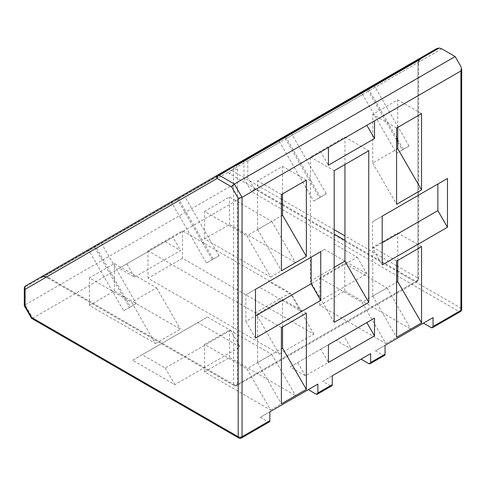 <?xml version="1.0" encoding="UTF-8"?>
<svg xmlns="http://www.w3.org/2000/svg" width="486" height="486" viewBox="0 0 486 486"><rect width="100%" height="100%" fill="white"/><g stroke="black" fill="none" stroke-linecap="round" stroke-linejoin="round"><path stroke-width="0.36" stroke-dasharray="2.43 1.82" d="M420.214 58.551L420.013 58.83A1.628 1.203 39.1 0 1 420.123 58.654L420.469 58.211M420.013 58.83L418.792 60.252A1.628 0.942 60 0 1 419.132 59.505M235.078 165.41A1.628 0.565 -105.2 0 0 234.872 165.726L233.031 166.169C234.112 165.732 234.301 166.674 233.59 168.982L185.099 196.976A2.716 2.217 60 0 0 181.825 195.737L233.031 166.169M236.876 164.73A1.628 0.942 -120 0 0 236.536 165.477L234.872 165.726M25.655 285.896L41.152 276.959L42.713 276.668A1.628 1.203 -99.1 0 0 42.507 276.674A1.628 1.203 -99.1 0 0 42.482 276.674A1.628 1.203 -99.1 0 0 41.589 277.621L41.018 277.032C42.428 276.406 44.426 276.297 47.008 276.704L233.59 384.432A2.716 1.567 0 0 0 237.435 384.432A2.716 1.567 60 0 1 236.87 385.671A2.716 1.567 60 0 1 235.51 385.538L48.928 277.816A2.716 1.567 -60 0 1 47.573 277.949A2.716 1.567 -60 0 1 47.008 276.704L95.499 248.71L129.44 307.492L136.226 303.574L100.93 242.441L95.171 245.764L130.467 306.897L123.681 310.815L88.385 249.683L92.225 247.465A2.716 2.217 -120 0 1 95.499 248.71M42.713 276.668L44.554 276.321A1.628 0.942 -120 0 0 43.74 276.236A1.628 0.942 -120 0 0 43.4 276.984L41.589 277.621L25.096 287.141L25.096 304.844L243.96 178.484L247.799 177.566L254.354 188.92L460.904 308.173A2.716 1.567 180 0 1 461.7 309.278M281.4 199.211L231.318 170.3C228.961 169.754 228.244 169.122 229.161 168.405L227.466 170.3A1.628 0.565 45.2 0 1 227.472 169.814L227.472 169.814A1.628 0.565 45.2 0 1 227.855 169.778L229.161 168.405L436.537 48.679M431.149 327.57L458.984 311.496L251.639 191.788L243.96 178.484L243.96 160.781L227.466 170.3L225.656 171.758A1.628 0.942 60 0 1 225.99 171.017A1.628 0.942 60 0 1 226.81 171.096L227.855 169.778M361.074 359.16L322.674 381.328L330.352 385.763A2.716 1.567 -120 0 0 331.713 385.896M322.674 381.328L332.272 375.781M308.276 389.638L260.277 417.353L267.956 421.781A2.716 1.567 -120 0 0 269.317 421.921M134.525 277.135L126.846 263.831L119.167 268.266L134.525 277.135L180.604 250.533L165.246 241.664L32.775 318.148L240.12 437.856L267.956 421.781M254.354 188.92L251.639 191.788L165.246 241.664L172.925 237.229L180.604 250.533M423.47 323.135L375.471 350.843L383.15 355.278A2.716 1.567 -120 0 0 384.505 355.412M336.112 340.315L290.039 366.918L305.396 375.781L351.475 349.179L336.112 340.315L343.79 335.881L351.475 349.179M270.647 277.026L295.603 262.616L229.562 224.483L204.6 238.893L270.647 277.026L246.839 235.789L204.6 211.404L229.562 196.994L271.796 221.379L246.839 235.789M385.835 343.529L410.798 329.119L344.75 290.993L319.794 305.396L385.835 343.529L362.034 302.298L319.794 277.907L344.75 263.503L386.99 287.888L362.034 302.298M279.286 354.057L313.841 334.107L182.523 258.291L147.969 278.241L279.286 354.057L255.478 312.826L147.969 250.752L182.523 230.801L290.039 292.876L255.478 312.826M270.647 410.032L295.603 395.622L229.562 357.496L204.6 371.905L270.647 410.032L246.839 368.801L204.6 344.416L229.562 330.006L271.796 354.391L246.839 368.801M155.453 343.529L180.415 329.119L114.368 290.993L89.412 305.396L155.453 343.529L131.645 302.298L89.412 277.907L114.368 263.503L156.607 287.888L131.645 302.298M197.881 322.583L132.605 360.266L174.845 384.651L240.12 346.968L197.881 322.583L207.479 317.036L230.522 330.34L240.12 346.968M324.593 249.421L259.317 287.111L301.557 311.496L366.833 273.806L324.593 249.421L268.916 281.57L291.958 294.868L301.557 311.496M31.651 318.415L32.775 318.148L25.096 304.844L24.3 305.682M260.277 417.353L269.876 411.806M286.23 136.232A2.716 2.217 60 0 0 286.594 138.382L320.535 197.164L313.749 201.083L279.808 142.301L231.318 170.3A2.716 1.567 -60 0 1 229.398 173.624L281.4 203.646M397.742 139.646L403.344 149.354L396.558 153.272L362.617 94.491A2.716 2.217 -120 0 1 362.252 92.34M290.999 132.702L326.294 193.841L319.509 197.759L284.547 137.204M320.535 197.164L326.294 193.841M419.649 59.14L417.899 62.573A2.716 1.567 180 0 1 418.695 63.678A2.716 1.567 180 0 1 417.899 64.79L418.792 60.252L236.536 165.477L237.435 168.982A2.716 1.567 180 0 1 233.59 168.982L233.59 384.432A2.716 1.567 -60 0 0 234.155 385.671A2.716 2.716 0 0 0 236.87 385.671L417.34 281.479A2.716 1.567 -120 0 0 417.899 280.24A2.716 1.567 0 0 0 418.695 279.128A2.716 1.567 0 0 0 417.899 278.022A2.716 1.567 -60 0 1 415.98 281.345L235.51 385.538A2.716 1.567 -60 0 1 234.155 385.671L47.573 277.949C45.769 277.008 43.904 276.613 41.966 276.753M282.548 326.902L282.548 299.412L257.592 313.822L257.592 362.592L281.4 348.851M282.548 193.89L282.548 166.4L257.592 180.81L257.592 229.58L281.4 215.839M397.742 260.399L397.742 232.909L372.78 247.319L372.78 296.089L396.588 282.342M397.742 127.381L397.742 99.891L372.78 114.301L372.78 163.077L396.588 149.33M344.945 164.517L344.945 137.028L310.39 156.978L310.39 281.121L334.192 267.379M176.953 198.543L212.248 259.682L219.04 255.764L206.489 263.005L171.194 201.872L176.953 198.543L100.93 242.441M219.04 255.764L185.099 196.976M41.152 276.959L92.225 247.465M369.038 88.422A2.716 2.217 60 0 0 369.409 90.566L396.588 137.647M373.807 84.892L409.103 146.025L402.317 149.949L397.742 142.021M403.344 149.354L409.103 146.025M279.808 142.301A2.716 2.217 -120 0 1 279.444 140.15M233.171 166.09L229.161 168.405L233.171 166.09M313.749 201.083L319.509 197.759M181.825 195.737L177.985 197.954L213.281 259.087M129.44 307.492L123.681 310.815M334.192 243.881L357.234 257.185L291.958 294.868M357.234 257.185L366.833 273.806M259.317 287.111L268.916 281.57M132.605 360.266L142.21 354.725L165.246 368.024L230.522 330.34M142.21 354.725L207.479 317.036M165.246 368.024L174.845 384.651M372.592 221.713L382.19 216.167L372.592 221.713L372.592 248.316L382.19 264.943M382.19 242.769L372.592 248.316M245.88 294.868L255.478 289.328L245.88 294.868L245.88 321.471L255.478 315.93M245.88 321.471L255.478 338.098M396.558 153.272L402.317 149.949M396.588 140.023L367.361 89.394M212.248 259.682L206.489 263.005M177.985 197.954L171.194 201.872M136.226 303.574L130.467 306.897M95.171 245.764L88.385 249.683M313.841 334.107L290.039 292.876M182.523 230.801L182.523 258.291M204.6 238.893L204.6 211.404M229.562 224.483L229.562 196.994M271.796 221.379L295.603 262.616M319.794 305.396L319.794 277.907M344.75 290.993L344.75 263.503M386.99 287.888L410.798 329.119M344.945 137.028L368.752 150.769M385.07 345.303L375.471 350.843M396.588 128.049L372.78 114.301M421.55 113.639L397.742 99.891M372.78 163.077L396.588 204.308M396.588 261.061L372.78 247.319M421.55 246.651L397.742 232.909M372.78 296.089L396.588 337.32M147.969 250.752L147.969 278.241M126.846 263.831L172.925 237.229M305.396 375.781L297.718 362.483L290.039 366.918M297.718 362.483L343.79 335.881M114.368 290.993L114.368 263.503M89.412 305.396L89.412 277.907M156.607 287.888L180.415 329.119M229.562 357.496L229.562 330.006M204.6 371.905L204.6 344.416M271.796 354.391L295.603 395.622M310.39 156.978L334.192 170.72M334.192 322.358L310.39 281.121M320.754 151.881L328.433 147.446L320.754 151.881L328.433 165.179M320.754 349.179L328.433 344.75L320.754 349.179L328.433 362.483M306.356 180.142L282.548 166.4M281.4 194.552L257.592 180.81M257.592 229.58L281.4 270.811M306.356 313.154L282.548 299.412M281.4 327.564L257.592 313.822M257.592 362.592L281.4 403.83M225.656 171.758L43.4 276.984M48.928 277.816L44.554 276.321L226.81 171.096L229.398 173.624M441.731 48.813L247.799 160.781A2.716 1.567 180 0 0 243.96 160.781A2.716 1.567 60 0 1 244.525 159.536A2.716 2.217 60 0 1 247.799 160.781L247.799 177.566M315.955 394.073L330.352 385.763M368.752 363.589L383.15 355.278M460.345 311.629A2.716 1.567 60 0 1 458.984 311.496A2.716 1.567 120 0 0 460.904 308.173L460.904 66.527M238.76 437.989A2.716 1.567 120 0 0 240.12 437.856A2.716 1.567 -120 0 0 241.475 437.989M25.096 287.141A2.716 1.567 -0 0 0 24.3 288.247M282.548 204.308L334.192 234.124M344.945 240.333L396.588 270.149M397.742 270.817L415.98 281.345A2.716 1.567 -120 0 0 417.34 281.479A2.716 2.716 0 0 0 418.695 279.128L418.695 63.678C418.926 61.157 419.515 59.341 420.457 58.229M286.594 138.382L362.617 94.491M369.409 90.566L417.899 62.573L417.899 278.022L397.742 266.383M237.435 168.982L237.435 384.432L417.899 280.24L417.899 64.79M396.588 265.714L344.945 235.898M334.192 229.696L282.548 199.88M41.948 276.753L43.74 276.242L225.99 171.017L229.161 168.405"/><path stroke-width="0.73" d="M420.469 58.211L420.123 58.654A1.628 1.203 39.1 0 1 420.135 58.636A1.628 1.203 39.1 0 1 421.398 58.332L421.18 57.542L420.214 58.551M420.135 58.636L419.132 59.505A1.628 0.942 60 0 1 419.947 59.584L421.398 58.332L439.253 48.029L441.731 48.813L455.145 56.552L234.361 184.024L219.028 175.173L235.522 165.647A1.628 0.565 -105.2 0 0 235.096 165.404A1.628 0.565 -105.2 0 0 235.096 165.41A1.628 0.565 -105.2 0 0 235.078 165.41M233.493 165.957L237.69 164.809A1.628 0.942 -120 0 0 236.876 164.73L233.031 166.169L25.655 285.896A2.716 1.567 -120 0 0 25.096 287.141M421.18 57.542L436.537 48.679L439.253 48.029M269.876 420.676L242.04 436.75A2.716 1.567 180 0 1 238.201 436.75A2.716 1.567 120 0 0 238.76 437.989A2.716 2.716 0 0 0 241.475 437.989L269.317 421.921A2.716 1.567 -120 0 0 269.876 420.676L269.876 411.806L317.874 384.098L317.874 392.967A2.716 1.567 60 0 1 317.315 394.207L331.713 385.896A2.716 1.567 -120 0 0 332.272 384.651L332.272 375.781L370.672 353.614L370.672 362.483A2.716 1.567 60 0 1 370.107 363.728A2.716 1.567 60 0 1 368.752 363.589L361.074 359.16L370.672 353.614M317.315 394.207A2.716 1.567 60 0 1 315.955 394.073L308.276 389.638L317.874 384.098M431.149 327.57L423.47 323.135L433.069 317.589L433.069 326.458A2.716 1.567 60 0 1 432.504 327.704A2.716 1.567 60 0 1 431.149 327.57M370.107 363.728L384.505 355.412A2.716 1.567 -120 0 0 385.07 354.173L385.07 345.303L433.069 317.589M374.512 138.577L366.833 125.279L374.512 120.844L374.512 138.577L328.433 165.179L328.433 147.446L460.904 70.962L460.904 310.39L433.069 326.458M238.201 198.245L238.201 436.75L31.651 317.498L25.096 306.144L25.096 289.358A2.716 2.217 -120 0 1 25.655 285.896A2.716 2.716 0 0 0 24.3 288.247A2.716 1.567 -0 0 0 25.096 289.358L217.108 178.496A2.716 1.567 -60 0 1 219.028 175.173A2.716 1.567 -120 0 0 217.673 175.039A2.716 2.217 60 0 0 217.108 178.496L231.646 186.891L238.201 198.245L242.04 197.322L366.833 125.279M382.19 216.167L447.466 178.484L447.466 227.254L382.19 264.943L382.19 216.167L437.868 184.024L437.868 210.626L382.19 242.769M255.478 289.322L320.754 251.639L320.754 300.409L255.478 338.098L255.478 289.322L311.155 257.179L311.155 283.781L320.754 300.409M306.356 256.408L281.4 270.811L281.4 194.552L306.356 180.142L306.356 256.408L282.548 215.17L282.548 193.89M306.356 389.42L281.4 403.83L281.4 327.564L306.356 313.154L306.356 389.42L282.548 348.183L282.548 326.902M328.433 344.75L374.512 318.148L374.512 335.881L328.433 362.483L328.433 344.75L374.512 318.148M334.192 170.72L368.752 150.769L368.752 302.407L334.192 322.358L334.192 170.72M421.55 322.911L396.588 337.32L396.588 261.061L421.55 246.651L421.55 322.911L397.742 281.68L397.742 260.399M421.55 189.898L396.588 204.308L396.588 128.049L421.55 113.639L421.55 189.898L397.742 148.667L397.742 127.381M455.145 56.552L460.904 66.527L461.7 69.206L460.904 70.962M279.444 140.15A2.716 2.217 -120 0 1 280.373 138.838L287.147 134.926M362.252 92.34A2.716 2.217 -120 0 1 363.182 91.028L369.968 87.109A2.716 2.217 60 0 0 369.038 88.422M31.651 317.498L31.651 318.415L238.76 437.989M25.096 306.144L24.3 305.682L24.3 288.247M231.646 186.891L234.361 184.024L242.04 197.322L242.04 436.75A2.716 1.567 -120 0 1 241.475 437.989M363.182 91.028L287.159 134.92A2.716 2.217 60 0 0 286.23 136.232M421.131 57.573L419.649 59.14M281.4 348.851L282.548 348.183M281.4 215.839L282.548 215.17M396.588 282.342L397.742 281.68M396.588 149.33L397.742 148.667M334.192 267.379L344.945 261.17L344.945 164.517M421.168 57.548L369.968 87.109L421.046 57.627M396.588 137.647L397.742 139.646M280.373 138.838L233.171 166.09L280.373 138.838M284.547 137.204L284.213 136.621M437.868 210.626L447.466 227.254M447.466 178.484L437.868 184.024M255.478 315.93L311.155 283.781M320.754 251.639L311.155 257.179M397.742 142.021L396.588 140.023M367.361 89.394L367.021 88.81M368.752 302.407L344.945 261.17M374.512 335.881L366.833 322.576M237.69 164.809L419.947 59.584M233.031 166.169L25.655 285.896M332.272 384.651L317.874 392.967M385.07 354.173L370.672 362.483M461.7 309.278A2.716 1.567 180 0 1 460.904 310.39A2.716 1.567 60 0 1 460.345 311.629A2.716 2.716 0 0 0 461.7 309.278L461.7 69.206M281.4 203.646L282.548 204.308M334.192 234.124L344.945 240.333M396.588 270.149L397.742 270.817M397.742 266.383L396.588 265.714M344.945 235.898L334.192 229.696M282.548 199.88L281.4 199.211M419.132 59.505L236.876 164.73M432.504 327.704L460.345 311.629M31.541 318.306L24.336 305.828"/></g></svg>
